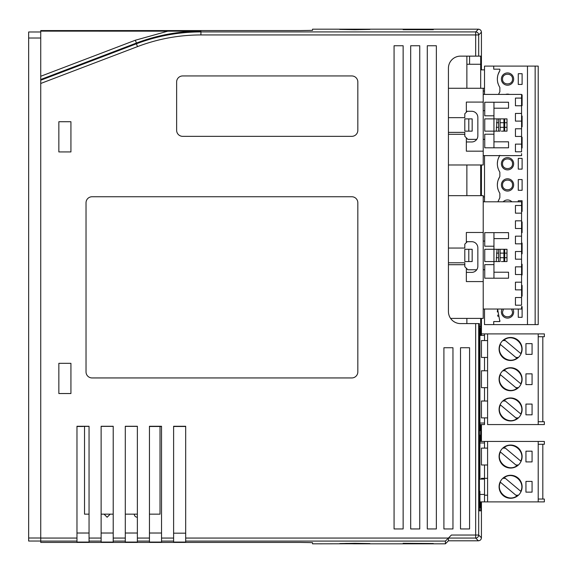 <?xml version="1.0" encoding="UTF-8"?>
<svg xmlns="http://www.w3.org/2000/svg" width="573" height="573" viewBox="0 0 573 573"><rect width="100%" height="100%" fill="white"/><g stroke="black" fill="none" stroke-linecap="round" stroke-linejoin="round"><path stroke-width="0.86" d="M137.37 517.226A3.066 3.066 0 0 1 134.268 514.16M110.202 514.16L107.137 517.226L104.064 514.16L107.137 517.226L110.202 514.16M480.683 88.271L480.683 64.262L466.873 64.262L466.873 56.133L466.873 88.271M512.928 309.04A6.138 6.138 0 0 1 507.528 318.094A6.138 6.138 0 0 1 502.127 309.04M503.144 201.803A6.138 6.138 0 0 1 511.911 201.803M507.528 178.79A6.138 6.138 0 0 1 513.666 184.929A6.138 6.138 0 0 1 507.528 191.06A6.138 6.138 0 0 1 501.396 184.929A6.138 6.138 0 0 1 507.528 178.79M507.528 157.618A6.138 6.138 0 0 1 513.666 163.756A6.138 6.138 0 0 1 507.528 169.887A6.138 6.138 0 0 1 501.396 163.756A6.138 6.138 0 0 1 507.528 157.618M505.615 94.409A6.138 6.138 0 0 1 509.447 94.409M507.528 72.929A6.138 6.138 0 0 1 513.666 79.067A6.138 6.138 0 0 1 507.528 85.205A6.138 6.138 0 0 1 501.396 79.067A6.138 6.138 0 0 1 507.528 72.929M484.514 94.409L484.514 66.103L538.212 66.103L538.212 324.612L484.514 324.612L484.514 309.04M535.146 66.103L535.146 324.612M527.475 66.103L527.475 324.612M497.328 311.956L497.608 309.04L499.857 321.546L493.725 321.546L493.725 324.612M493.725 66.103L493.725 69.175L499.857 69.175L499.857 70.629C496.519 76.252 496.519 81.882 499.857 87.504L499.857 91.802L498.481 94.409L499.857 91.802L499.857 87.504M499.857 155.319C496.519 160.941 496.519 166.564 499.857 172.194L499.857 176.484C496.519 182.114 496.519 187.736 499.857 193.366L499.857 197.656L497.944 201.803M518.271 84.439L518.271 73.695L522.103 73.695L522.103 84.439L518.271 84.439M521.573 94.867L522.103 94.867L522.103 105.611L521.573 105.611M521.573 116.04L522.103 116.04L522.103 126.783L521.573 126.783M521.573 137.212L522.103 137.212L522.103 147.949L521.573 147.949M518.271 169.121L518.271 158.384L522.103 158.384L522.103 169.121L518.271 169.121M518.271 190.293L518.271 179.557L522.103 179.557L522.103 190.293L518.271 190.293M518.271 201.803L518.271 200.729L522.103 200.729L522.103 211.466L521.573 211.466M521.573 221.901L522.103 221.901L522.103 232.638L521.573 232.638M521.573 243.074L522.103 243.074L522.103 253.81L521.573 253.81M521.573 264.239L522.103 264.239L522.103 274.983L521.573 274.983M521.573 285.411L522.103 285.411L522.103 296.155L521.573 296.155M521.573 306.584L522.103 306.584L522.103 317.327L518.271 317.327L518.271 309.04M499.857 321.546L499.857 320.393M498.001 316.454L497.651 315.093M498.001 201.603L499.857 197.656L499.857 193.366M498.001 189.419L497.651 188.059M497.328 184.929L497.651 181.791M498.001 180.431L499.857 176.484L499.857 172.194M498.001 168.254L497.651 166.886M497.328 163.756L497.651 160.619M498.001 159.258L499.663 155.62M498.001 83.565L497.651 82.204M497.328 79.067L497.651 75.937M498.001 74.569L499.857 70.629L499.857 69.175M484.514 155.62L484.514 201.803M84.525 426.369L84.525 514.16L89.051 514.16M101.127 514.16L113.21 514.16M125.294 514.16L137.37 514.16M149.453 514.16L160.025 514.16L160.025 426.477M479.422 327.985L479.916 327.985L479.916 335.427M479.916 424.564L479.916 430.624L479.422 430.624L479.916 430.624L479.916 327.985M479.916 479.1L479.916 435.151L479.422 435.151L479.916 435.151L479.916 441.439M479.422 507.563L479.916 507.563L479.916 491.297L479.422 491.204M499.09 456.552A11.503 11.503 0 0 1 510.6 445.042A11.503 11.503 0 0 1 522.103 456.552A11.503 11.503 0 0 1 510.6 468.055A11.503 11.503 0 0 1 499.09 456.552M499.09 486.771A11.503 11.503 0 0 1 510.6 475.268A11.503 11.503 0 0 1 522.103 486.771A11.503 11.503 0 0 1 510.6 498.281A11.503 11.503 0 0 1 499.09 486.771M479.916 501.884L487.587 501.884L487.587 441.439L479.422 441.439L544.35 441.439L544.35 444.276L538.212 444.276L542.817 444.276L542.817 499.047L538.212 499.047M479.422 479.1L484.514 479.1L484.514 501.884L538.212 501.884L538.212 441.439M525.942 492.143L525.942 481.406L532.073 481.406L532.073 492.143L525.942 492.143M525.942 461.917L525.942 451.18L532.073 451.18L532.073 461.917L525.942 461.917M479.422 442.972L484.514 442.972L484.514 442.184M538.212 501.884L544.35 501.884L544.35 499.047L538.362 499.047M484.514 494.442L479.916 494.442M518.422 495.208L515.879 495.208M503.352 495.208L502.779 495.208M487.587 495.208L484.514 495.208M487.587 464.99L481.449 464.99L481.449 448.115L487.587 448.115M502.779 448.115L505.314 448.115M517.842 448.115L518.422 448.115M484.514 441.819L484.514 448.115M484.514 464.99L484.514 478.333M518.422 478.333L517.842 478.333M505.314 478.333L502.779 478.333M487.587 478.333L481.449 478.333L481.449 479.1M502.779 464.99L503.352 464.99M515.879 464.99L518.422 464.99M520.764 461.072L504.383 447.327C512.964 440.809 525.685 451.488 520.764 461.072M500.437 452.025L516.817 465.77C508.23 472.288 495.509 461.609 500.437 452.025M520.764 491.297L504.383 477.553C512.964 471.035 525.685 481.714 520.764 491.297M500.437 482.251L516.817 495.996C508.23 502.514 495.509 491.835 500.437 482.251M499.09 349.007A11.503 11.503 0 0 1 510.6 337.497A11.503 11.503 0 0 1 522.103 349.007A11.503 11.503 0 0 1 510.6 360.51A11.503 11.503 0 0 1 499.09 349.007M499.09 379.226A11.503 11.503 0 0 1 510.6 367.723A11.503 11.503 0 0 1 522.103 379.226A11.503 11.503 0 0 1 510.6 390.736A11.503 11.503 0 0 1 499.09 379.226M499.09 409.451A11.503 11.503 0 0 1 510.6 397.949A11.503 11.503 0 0 1 522.103 409.451A11.503 11.503 0 0 1 510.6 420.954A11.503 11.503 0 0 1 499.09 409.451M484.514 340.57L484.514 333.894L479.422 333.894L544.35 333.894L544.35 336.731L538.212 336.731L542.817 336.731L542.817 421.728L538.212 421.728M484.514 333.894L487.587 333.894L487.587 424.564L538.212 424.564L538.212 333.894M525.942 414.823L525.942 404.08L532.073 404.08L532.073 414.823L525.942 414.823M525.942 384.598L525.942 373.861L532.073 373.861L532.073 384.598L525.942 384.598M525.942 354.372L525.942 343.635L532.073 343.635L532.073 354.372L525.942 354.372M538.212 424.564L544.35 424.564L544.35 421.728L538.362 421.728M484.514 424.564L479.422 424.564L484.514 424.564M479.422 423.032L484.514 423.032L484.514 423.819M518.422 417.889L515.879 417.889M503.352 417.889L502.779 417.889M487.587 417.889L481.449 417.889L481.449 401.014L487.587 401.014M487.587 357.445L481.449 357.445L481.449 340.57L487.587 340.57M502.779 340.57L505.314 340.57M517.842 340.57L518.422 340.57M479.422 335.427L484.514 335.427M518.422 401.014L517.842 401.014M505.314 401.014L502.779 401.014M502.779 357.445L503.352 357.445M515.879 357.445L518.422 357.445M518.422 387.663L515.879 387.663M503.352 387.663L502.779 387.663M487.587 387.663L481.449 387.663L481.449 370.788L487.587 370.788M518.422 370.788L517.842 370.788M505.314 370.788L502.779 370.788M484.514 357.445L484.514 370.788M484.514 387.663L484.514 401.014M484.514 417.889L484.514 424.178M520.764 353.527L504.383 339.782C512.964 333.264 525.685 343.943 520.764 353.527M500.437 344.48L516.817 358.225C508.23 364.743 495.509 354.064 500.437 344.48M520.764 383.752L504.383 370.008C512.964 363.49 525.685 374.169 520.764 383.752M500.437 374.706L516.817 388.451C508.23 394.969 495.509 384.29 500.437 374.706M520.764 413.971L504.383 400.226C512.964 393.708 525.685 404.388 520.764 413.971M500.437 404.932L516.817 418.677C508.23 425.195 495.509 414.515 500.437 404.932M484.514 196.89L483.218 196.89M484.514 91.035L483.218 91.035M484.514 69.863L480.683 69.863L480.69 56.133L481.055 56.133L481.112 69.863M466.343 112.208L466.343 102.08L483.218 102.08L483.218 88.271L484.514 88.271M511.574 309.04L512.513 311.956C512.799 318.38 502.263 318.387 502.542 311.956L503.481 309.04M504.999 201.803L510.063 201.803M512.513 184.929C512.799 191.353 502.263 191.361 502.542 184.929C502.263 178.497 512.799 178.489 512.513 184.929M512.513 163.756C512.799 170.181 502.263 170.188 502.542 163.756C502.263 157.324 512.799 157.317 512.513 163.756M512.513 79.067C512.799 85.499 502.263 85.499 502.542 79.067C502.263 72.642 512.799 72.635 512.513 79.067M466.343 242.608L466.343 241.691L471.708 241.691A6.138 6.138 0 0 1 477.846 247.83L477.846 266.237A6.138 6.138 0 0 1 471.708 272.376L466.343 272.376L466.343 268.228M464.803 264.705L448.43 264.705M466.343 241.691L466.343 232.488L483.218 232.488L483.218 195.665L448.43 195.665M450.593 318.402L483.218 318.402L483.218 281.579L466.343 281.579L466.343 272.376M483.218 232.488L483.218 281.579M173.612 533.184L185.688 533.184M466.873 323.587L466.873 318.402M466.873 195.665L466.873 164.981M466.343 111.284L471.708 111.284A6.138 6.138 0 0 1 477.846 117.422L477.846 135.83A6.138 6.138 0 0 1 471.708 141.968L466.343 141.968L466.343 137.828M464.803 134.297L448.43 134.297M483.218 88.271L448.43 88.271M448.43 164.981L483.218 164.981L483.218 151.172L466.343 151.172L466.343 141.968M483.218 102.08L483.218 151.172M521.573 307.042L521.573 309.04L483.218 309.04M521.573 214.997L521.573 201.803L483.218 201.803M521.573 230.339L521.573 213.156L515.435 213.156L515.435 205.485L521.573 205.485L521.573 203.795M521.573 245.681L521.573 228.498L515.435 228.498L515.435 220.827L521.573 220.827L521.573 219.137M521.573 261.023L521.573 243.84L515.435 243.84L515.435 236.169L521.573 236.169L521.573 234.479M521.573 276.365L521.573 259.182L515.435 259.182L515.435 251.511L521.573 251.511L521.573 249.821M521.573 291.707L521.573 274.524L515.435 274.524L515.435 266.853L521.573 266.853L521.573 265.163M521.573 295.847L521.573 297.53L515.435 297.53L515.435 305.201L521.573 305.201L521.573 289.859L515.435 289.859L515.435 282.195L521.573 282.195L521.573 280.505M484.751 278.206L493.955 278.206L493.955 264.626L484.751 264.626L484.751 278.206M493.955 272.218L508.53 272.218L508.53 278.206L493.955 278.206M493.955 232.638L484.751 232.638L484.751 246.218L493.955 246.218L493.955 232.638L508.53 232.638L508.53 238.619L493.955 238.619M448.43 262.785L464.803 262.785L464.803 266.696L467.876 269.768L476.729 269.768M493.955 264.626L493.955 241.075M484.751 241.075L483.218 241.075M467.26 241.691L464.803 244.141L464.803 248.059L448.43 248.059M483.218 269.768L484.751 269.768M464.803 261.56L464.803 249.284L468.793 249.284L468.793 261.56L464.803 261.56M496.87 261.56L484.751 261.56L484.751 249.284L496.87 249.284M468.793 249.284L472.166 249.284L472.166 261.56L468.793 261.56M501.382 249.284L498.56 249.284L498.56 261.56L496.254 261.56L497.02 249.284M504.691 257.721L506.998 257.721L506.998 249.284L500.093 249.284L500.093 261.56L497.636 261.56M498.56 249.284L497.636 249.284M501.382 261.56L506.998 261.56L506.998 257.721M503.925 261.56L503.925 249.284L503.925 261.56M504.691 261.56L504.691 249.284M506.998 253.123L504.691 253.123M503.925 253.123L500.093 253.123M498.56 253.123L496.505 253.123M496.282 257.721L498.56 257.721M500.093 257.721L503.925 257.721M521.573 153.628L521.573 155.62L483.218 155.62M521.573 107.602L521.573 94.409L483.218 94.409M521.573 122.944L521.573 105.761L515.435 105.761L515.435 98.09L521.573 98.09L521.573 96.407M521.573 138.286L521.573 121.104L515.435 121.104L515.435 113.433L521.573 113.433L521.573 111.742M521.573 142.426L521.573 144.117L515.435 144.117L515.435 151.788L521.573 151.788L521.573 136.446L515.435 136.446L515.435 128.775L521.573 128.775L521.573 127.084M484.751 147.798L493.955 147.798L493.955 134.218L484.751 134.218L484.751 147.798M493.955 141.818L508.53 141.818L508.53 147.798L493.955 147.798M493.955 102.23L484.751 102.23L484.751 115.81L493.955 115.81L493.955 102.23L508.53 102.23L508.53 108.218L493.955 108.218M448.43 132.377L464.803 132.377L464.803 136.295L467.876 139.361L476.729 139.361M493.955 134.218L493.955 110.675M484.751 110.675L483.218 110.675M467.26 111.284L464.803 113.741L464.803 117.651L448.43 117.651M483.218 139.361L484.751 139.361M464.803 131.153L464.803 118.876L468.793 118.876L468.793 131.153L464.803 131.153M496.87 131.153L484.751 131.153L484.751 118.876L496.87 118.876M468.793 118.876L472.166 118.876L472.166 131.153L468.793 131.153M501.382 118.876L498.56 118.876L498.56 131.153L496.254 131.153L497.02 118.876M504.691 127.321L506.998 127.321L506.998 118.876L500.093 118.876L500.093 131.153L497.636 131.153M498.56 118.876L497.636 118.876M501.382 131.153L506.998 131.153L506.998 127.321M503.925 131.153L503.925 118.876L503.925 131.153M504.691 131.153L504.691 118.876M506.998 122.715L504.691 122.715M503.925 122.715L500.093 122.715M498.56 122.715L496.505 122.715M496.282 127.321L498.56 127.321M500.093 127.321L503.925 127.321M137.491 46.614L136.417 43.792C157.188 35.913 178.69 31.959 200.915 31.923L475.669 31.923A3.023 3.023 45 0 1 478.684 34.939L475.669 34.939L475.669 31.923L478.405 29.18L354.809 29.18L369.907 29.445L354.809 29.703L339.717 29.445L354.809 29.18L312.529 29.18L312.529 30.362L300.453 30.577L40.733 30.577L40.733 31.128L200.915 31.178L200.915 34.939C179.062 34.974 157.919 38.864 137.491 46.614L40.733 83.472L40.733 538.061L40.733 31.981L28.65 31.981L28.65 38.019L40.733 38.019M40.733 538.011L28.65 538.011L28.65 38.019M28.65 538.011L28.65 541.034L40.733 541.034M354.809 543.784L367.622 543.555L345.755 543.397L354.809 543.784M356.886 543.713L345.763 543.519L356.886 543.591M76.968 538.061L76.968 426.269L89.051 426.269L89.051 542.079L76.968 542.079L76.968 538.061L40.733 538.061L40.733 542.423L300.453 542.423L312.529 542.638L312.529 543.82L365.581 543.741L369.907 543.555L354.809 543.297L339.717 543.555L354.809 543.82L445.414 543.82L445.414 541.077L451.402 535.039L448.43 538.061L475.669 538.061A3.023 3.023 -45 0 0 478.684 535.039L478.684 323.587L460.513 323.587A12.083 12.083 0 0 1 448.43 311.504L448.43 68.216A12.083 12.083 0 0 1 460.513 56.133L480.69 56.133M403.134 543.505L433.331 543.505L403.134 543.297M185.688 541.077L185.688 542.079L173.612 542.079L173.612 426.269L185.688 426.269L185.688 541.077L445.414 541.077M161.529 541.077L161.529 542.079L149.453 542.079L149.453 426.269L161.529 426.269L161.529 541.077L173.612 541.077M137.37 541.077L137.37 542.079L125.294 542.079L125.294 426.269L137.37 426.269L137.37 541.077L149.453 541.077M113.21 541.077L113.21 542.079L101.127 542.079L101.127 426.269L113.21 426.269L113.21 541.077L125.294 541.077M92.074 196.747L351.793 196.747A6.038 6.038 0 0 1 357.831 202.785L357.831 371.906A6.038 6.038 0 0 1 351.793 377.944L92.074 377.944A6.038 6.038 0 0 1 86.029 371.906L86.029 202.785A6.038 6.038 0 0 1 92.074 196.747M351.793 136.345L182.672 136.345A6.038 6.038 0 0 1 176.634 130.307L176.634 81.982A6.038 6.038 0 0 1 182.672 75.944L351.793 75.944A6.038 6.038 0 0 1 357.831 81.982L357.831 130.307A6.038 6.038 0 0 1 351.793 136.345M410.683 45.747L419.744 45.747L419.744 528.951L410.683 528.951L410.683 45.747M427.293 45.747L436.354 45.747L436.354 528.951L427.293 528.951L427.293 45.747M443.903 347.747L452.964 347.747L452.964 528.951L443.903 528.951L443.903 347.747M460.513 347.747L469.574 347.747L469.574 528.951L460.513 528.951L460.513 347.747M394.074 45.747L403.134 45.747L403.134 528.951L394.074 528.951L394.074 45.747M481.427 501.884L481.427 537.782C481.234 539.601 480.231 540.611 478.405 540.797L448.43 540.797L448.43 538.061M58.847 121.727L70.93 121.727L70.93 151.931L58.847 151.931L58.847 121.727M58.847 363.332L70.93 363.332L70.93 393.529L58.847 393.529L58.847 363.332M173.612 426.477L185.688 426.477M149.453 426.477L161.529 426.477M469.574 56.133L469.574 64.262M479.479 510.83L480.69 510.83L479.479 510.83L479.422 507.807L479.422 326.603L479.372 323.587L478.684 323.587M480.69 164.981L480.69 195.665L480.683 164.981M479.422 326.452L480.683 326.452L480.683 318.402L480.69 335.427M480.69 424.564L480.69 441.439M480.69 501.884L480.69 510.83L481.055 510.83L480.69 510.83M161.529 533.019L149.453 533.019M137.37 533.019L125.294 533.019M113.21 533.019L101.127 533.019M89.051 533.019L76.968 533.019M478.405 29.18C480.231 29.373 481.234 30.376 481.427 32.195L481.427 69.863M481.427 164.981L481.427 195.665M481.427 318.402L481.427 335.427M481.427 424.564L481.427 441.439M481.112 164.981L481.112 195.665M481.112 318.402L481.112 335.427M481.112 424.564L481.112 441.439M481.112 501.884L481.055 510.83M481.112 507.807L480.69 507.807M83.013 426.477L76.968 426.477M40.733 31.128L40.733 31.981M89.051 426.369L83.013 426.369M113.21 426.369L101.127 426.369M137.37 426.369L125.294 426.369M433.331 29.703L403.134 29.703L433.331 29.495M448.43 540.797L445.414 543.82M200.915 31.178C178.934 31.171 157.432 35.125 136.417 43.054L136.417 43.792L40.733 80.241M89.051 541.077L101.127 541.077M40.733 541.077L76.968 541.077M478.405 540.797L475.669 538.061L475.669 535.039L478.684 535.039L481.427 537.782M451.402 535.039L475.669 535.039L475.669 323.587M40.733 79.504L136.417 43.054L135.335 40.232L40.733 76.273M475.669 56.133L475.669 34.939L200.915 34.939M89.051 538.061L101.127 538.061M113.21 538.061L125.294 538.061M137.37 538.061L149.453 538.061M161.529 538.061L173.612 538.061M185.688 538.061L448.38 538.061M478.684 56.133L478.684 34.939L481.427 32.195M480.69 59.155L481.112 59.155M167.982 31.128L135.335 40.232"/></g></svg>

